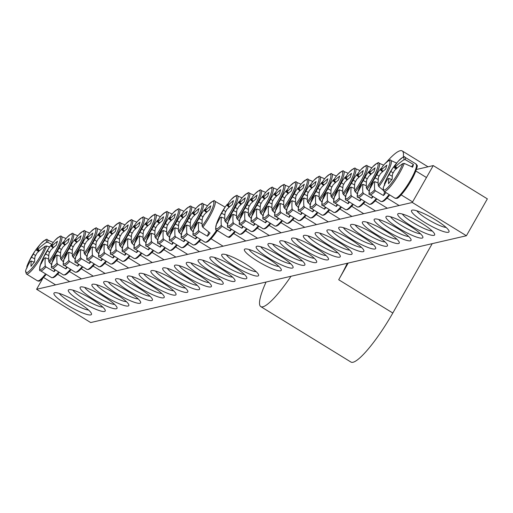 <?xml version="1.0" encoding="UTF-8"?>
<svg xmlns="http://www.w3.org/2000/svg" width="513" height="513" viewBox="0 0 513 513"><rect width="100%" height="100%" fill="white"/><g stroke="black" fill="none" stroke-linecap="round" stroke-linejoin="round"><path stroke-width="0.77" d="M102.792 307.107A17.961 3.213 29.6 0 1 83.811 298.855A17.961 3.213 29.6 0 1 72.961 290.159M81.426 301.804A21.2 3.79 -150.4 0 0 105.242 310.269A21.2 3.79 -150.4 0 0 88.653 297.277A21.2 3.79 -150.4 0 0 68.992 289.672A21.2 3.79 -150.4 0 0 81.426 301.804M412.292 202.475L36.583 289.281L90.692 322.555L466.4 235.749L412.292 202.475L433.248 165.59L487.35 198.864L466.4 235.749M93.219 299.079A21.2 3.79 -150.4 0 0 117.041 307.537A21.2 3.79 -150.4 0 0 100.445 294.545A21.2 3.79 -150.4 0 0 80.791 286.947A21.2 3.79 -150.4 0 0 93.219 299.079M116.817 293.628A21.2 3.79 -150.4 0 0 140.633 302.086A21.2 3.79 -150.4 0 0 124.043 289.095A21.2 3.79 -150.4 0 0 104.389 281.496A21.2 3.79 -150.4 0 0 116.817 293.628M140.415 288.178A21.2 3.79 -150.4 0 0 164.231 296.636A21.2 3.79 -150.4 0 0 147.635 283.644A21.2 3.79 -150.4 0 0 127.981 276.045A21.2 3.79 -150.4 0 0 140.415 288.178M164.006 282.727A21.2 3.79 -150.4 0 0 187.822 291.185A21.2 3.79 -150.4 0 0 171.233 278.193A21.2 3.79 -150.4 0 0 151.579 270.595A21.2 3.79 -150.4 0 0 164.006 282.727M187.604 277.276A21.2 3.79 -150.4 0 0 211.42 285.735A21.2 3.79 -150.4 0 0 194.831 272.743A21.2 3.79 -150.4 0 0 175.177 265.144A21.2 3.79 -150.4 0 0 187.604 277.276M211.196 271.826A21.2 3.79 -150.4 0 0 235.018 280.284A21.2 3.79 -150.4 0 0 218.423 267.292A21.2 3.79 -150.4 0 0 198.768 259.693A21.2 3.79 -150.4 0 0 211.196 271.826M234.794 266.369A21.2 3.79 -150.4 0 0 258.61 274.833A21.2 3.79 -150.4 0 0 242.021 261.842A21.2 3.79 -150.4 0 0 222.366 254.243A21.2 3.79 -150.4 0 0 234.794 266.369M409.759 225.944A21.2 3.79 -150.4 0 0 386.622 216.287A21.2 3.79 -150.4 0 0 402.532 230.478A21.2 3.79 -150.4 0 0 422.872 236.878A21.2 3.79 -150.4 0 0 409.759 225.944M386.167 231.395A21.2 3.79 -150.4 0 0 363.031 221.738A21.2 3.79 -150.4 0 0 378.94 235.929A21.2 3.79 -150.4 0 0 399.274 242.328A21.2 3.79 -150.4 0 0 386.167 231.395M362.569 236.846A21.2 3.79 -150.4 0 0 339.433 227.188A21.2 3.79 -150.4 0 0 355.342 241.379A21.2 3.79 -150.4 0 0 375.683 247.785A21.2 3.79 -150.4 0 0 362.569 236.846M338.978 242.303A21.2 3.79 -150.4 0 0 315.835 232.645A21.2 3.79 -150.4 0 0 331.751 246.83A21.2 3.79 -150.4 0 0 352.085 253.236A21.2 3.79 -150.4 0 0 338.978 242.303M315.38 247.753A21.2 3.79 -150.4 0 0 292.243 238.096A21.2 3.79 -150.4 0 0 308.153 252.287A21.2 3.79 -150.4 0 0 328.487 258.687A21.2 3.79 -150.4 0 0 315.38 247.753M291.782 253.204A21.2 3.79 -150.4 0 0 268.645 243.547A21.2 3.79 -150.4 0 0 284.561 257.738A21.2 3.79 -150.4 0 0 304.895 264.137A21.2 3.79 -150.4 0 0 291.782 253.204M268.19 258.655A21.2 3.79 -150.4 0 0 245.054 248.997A21.2 3.79 -150.4 0 0 260.963 263.188A21.2 3.79 -150.4 0 0 281.297 269.588A21.2 3.79 -150.4 0 0 268.19 258.655M435.717 219.949A21.559 3.854 -150.4 0 0 412.189 210.125A21.559 3.854 -150.4 0 0 428.368 224.559A21.559 3.854 -150.4 0 0 449.048 231.068A21.559 3.854 -150.4 0 0 435.717 219.949M78.156 302.561A21.559 3.854 -150.4 0 0 54.628 292.737A21.559 3.854 -150.4 0 0 70.807 307.172A21.559 3.854 -150.4 0 0 91.487 313.68A21.559 3.854 -150.4 0 0 78.156 302.561M279.989 255.929A21.2 3.79 -150.4 0 0 256.846 246.272A21.2 3.79 -150.4 0 0 272.762 260.463A21.2 3.79 -150.4 0 0 293.096 266.863A21.2 3.79 -150.4 0 0 279.989 255.929M303.581 250.479A21.2 3.79 -150.4 0 0 280.444 240.821A21.2 3.79 -150.4 0 0 296.354 255.012A21.2 3.79 -150.4 0 0 316.694 261.412A21.2 3.79 -150.4 0 0 303.581 250.479M327.179 245.028A21.2 3.79 -150.4 0 0 304.042 235.371A21.2 3.79 -150.4 0 0 319.952 249.562A21.2 3.79 -150.4 0 0 340.286 255.961A21.2 3.79 -150.4 0 0 327.179 245.028M350.77 239.577A21.2 3.79 -150.4 0 0 327.634 229.92A21.2 3.79 -150.4 0 0 343.543 244.105A21.2 3.79 -150.4 0 0 363.884 250.511A21.2 3.79 -150.4 0 0 350.77 239.577M374.368 234.12A21.2 3.79 -150.4 0 0 351.232 224.463A21.2 3.79 -150.4 0 0 367.141 238.654A21.2 3.79 -150.4 0 0 387.475 245.054A21.2 3.79 -150.4 0 0 374.368 234.12M397.966 228.67A21.2 3.79 -150.4 0 0 374.823 219.013A21.2 3.79 -150.4 0 0 390.739 233.203A21.2 3.79 -150.4 0 0 411.073 239.603A21.2 3.79 -150.4 0 0 397.966 228.67M421.558 223.219A21.2 3.79 -150.4 0 0 398.421 213.562A21.2 3.79 -150.4 0 0 414.331 227.753A21.2 3.79 -150.4 0 0 434.665 234.152A21.2 3.79 -150.4 0 0 421.558 223.219M222.995 269.094A21.2 3.79 -150.4 0 0 246.811 277.559A21.2 3.79 -150.4 0 0 230.222 264.567A21.2 3.79 -150.4 0 0 210.567 256.968A21.2 3.79 -150.4 0 0 222.995 269.094M199.403 274.551A21.2 3.79 -150.4 0 0 223.219 283.009A21.2 3.79 -150.4 0 0 206.624 270.018A21.2 3.79 -150.4 0 0 186.969 262.419A21.2 3.79 -150.4 0 0 199.403 274.551M175.805 280.002A21.2 3.79 -150.4 0 0 199.621 288.46A21.2 3.79 -150.4 0 0 183.032 275.468A21.2 3.79 -150.4 0 0 163.378 267.869A21.2 3.79 -150.4 0 0 175.805 280.002M152.207 285.452A21.2 3.79 -150.4 0 0 176.03 293.911A21.2 3.79 -150.4 0 0 159.434 280.919A21.2 3.79 -150.4 0 0 139.78 273.32A21.2 3.79 -150.4 0 0 152.207 285.452M128.616 290.903A21.2 3.79 -150.4 0 0 152.432 299.361A21.2 3.79 -150.4 0 0 135.842 286.369A21.2 3.79 -150.4 0 0 116.188 278.771A21.2 3.79 -150.4 0 0 128.616 290.903M105.018 296.354A21.2 3.79 -150.4 0 0 128.84 304.812A21.2 3.79 -150.4 0 0 112.244 291.82A21.2 3.79 -150.4 0 0 92.59 284.221A21.2 3.79 -150.4 0 0 105.018 296.354M416.357 169.495L433.248 165.59M114.591 304.382A17.961 3.213 29.6 0 1 95.61 296.123A17.961 3.213 29.6 0 1 84.76 287.434M126.384 301.65A17.961 3.213 29.6 0 1 107.409 293.398A17.961 3.213 29.6 0 1 96.559 284.709M138.183 298.925A17.961 3.213 29.6 0 1 119.202 290.672A17.961 3.213 29.6 0 1 108.358 281.983M149.982 296.2A17.961 3.213 29.6 0 1 131.001 287.947A17.961 3.213 29.6 0 1 120.157 279.258M161.781 293.474A17.961 3.213 29.6 0 1 142.8 285.222A17.961 3.213 29.6 0 1 131.95 276.533M173.58 290.749A17.961 3.213 29.6 0 1 154.599 282.496A17.961 3.213 29.6 0 1 143.749 273.807M185.373 288.024A17.961 3.213 29.6 0 1 166.398 279.771A17.961 3.213 29.6 0 1 155.548 271.082M197.172 285.299A17.961 3.213 29.6 0 1 178.191 277.046A17.961 3.213 29.6 0 1 167.347 268.357M208.971 282.573A17.961 3.213 29.6 0 1 189.99 274.32A17.961 3.213 29.6 0 1 179.146 265.631M220.77 279.848A17.961 3.213 29.6 0 1 201.789 271.595A17.961 3.213 29.6 0 1 190.939 262.906M232.562 277.123A17.961 3.213 29.6 0 1 213.588 268.87A17.961 3.213 29.6 0 1 202.738 260.174M244.361 274.397A17.961 3.213 29.6 0 1 225.387 266.144A17.961 3.213 29.6 0 1 214.537 257.449M256.16 271.672A17.961 3.213 29.6 0 1 237.179 263.419A17.961 3.213 29.6 0 1 226.336 254.724M432.215 230.991A17.961 3.213 29.6 0 1 413.241 222.738A17.961 3.213 29.6 0 1 402.391 214.049M420.423 233.716A17.961 3.213 29.6 0 1 401.442 225.464A17.961 3.213 29.6 0 1 390.592 216.775M408.624 236.442A17.961 3.213 29.6 0 1 389.643 228.189A17.961 3.213 29.6 0 1 378.793 219.5M396.825 239.167A17.961 3.213 29.6 0 1 377.844 230.914A17.961 3.213 29.6 0 1 367 222.225M385.026 241.899A17.961 3.213 29.6 0 1 366.045 233.639A17.961 3.213 29.6 0 1 355.201 224.951M373.227 244.624A17.961 3.213 29.6 0 1 354.252 236.371A17.961 3.213 29.6 0 1 343.402 227.676M361.434 247.349A17.961 3.213 29.6 0 1 342.453 239.096A17.961 3.213 29.6 0 1 331.603 230.401M349.635 250.075A17.961 3.213 29.6 0 1 330.654 241.822A17.961 3.213 29.6 0 1 319.804 233.126M337.836 252.8A17.961 3.213 29.6 0 1 318.855 244.547A17.961 3.213 29.6 0 1 308.012 235.852M326.037 255.525A17.961 3.213 29.6 0 1 307.063 247.272A17.961 3.213 29.6 0 1 296.213 238.583M314.238 258.251A17.961 3.213 29.6 0 1 295.264 249.998A17.961 3.213 29.6 0 1 284.414 241.309M302.446 260.976A17.961 3.213 29.6 0 1 283.465 252.723A17.961 3.213 29.6 0 1 272.615 244.034M290.647 263.701A17.961 3.213 29.6 0 1 271.666 255.448A17.961 3.213 29.6 0 1 260.822 246.759M231.607 235.595A11.645 2.187 121.6 0 1 228.811 237.359A11.645 2.187 121.6 0 1 228.612 237.102M278.848 266.427A17.961 3.213 29.6 0 1 259.867 258.174A17.961 3.213 29.6 0 1 249.023 249.485M88.531 310.032A17.961 3.213 29.6 0 1 69.922 301.791A17.961 3.213 29.6 0 1 59.271 293.417M446.092 227.419A17.961 3.213 29.6 0 1 427.476 219.179A17.961 3.213 29.6 0 1 416.832 210.805M42.823 278.303L36.583 289.281M49.767 247.099L46.689 245.996L45.253 246.189A19.013 3.572 121.6 0 1 32.896 267.1A19.013 3.572 121.6 0 1 25.708 270.37L25.65 270.793M47.773 242.303A20.033 3.758 -58.4 0 0 47.241 239.783C47.356 238.41 45.298 239.635 41.066 243.457L41.066 243.457A19.013 3.572 121.6 0 1 46.362 242.392L47.773 242.303L52.031 244.438M27.131 267.844L26.817 266.574A71.801 59.066 24.7 0 1 26.888 266.394A71.801 59.066 24.7 0 1 31.556 257.225A7.124 1.34 121.6 0 1 33.345 254.07A71.801 40.982 -147 0 1 35.596 250.19A71.801 40.982 -147 0 1 35.82 249.882A71.358 58.7 24.7 0 1 36.295 249.235A71.358 58.7 24.7 0 1 39.424 245.419A71.801 38.629 44.7 0 0 37.064 249.465A7.124 1.34 121.6 0 1 37.956 249.203A7.124 1.34 121.6 0 1 37.994 249.254A71.801 59.066 24.7 0 1 46.362 242.392M37.994 249.254L39.565 250.652M45.253 246.189A71.801 56.719 -171.4 0 0 36.821 253.268A7.124 1.34 121.6 0 1 35.031 256.423A71.801 38.629 44.7 0 0 34.608 261.867A71.358 56.366 -171.4 0 0 31.004 266.33A71.801 40.982 -147 0 1 31.312 261.021A7.124 1.34 121.6 0 1 30.498 261.335A7.124 1.34 121.6 0 1 30.376 261.239A71.801 56.719 -171.4 0 0 25.708 270.37M34.281 262.239L31.312 261.021M34.737 258.866L31.556 257.225M33.345 254.07L35.596 255.5M39.02 251.146L37.064 249.465M35.82 249.882L38.616 251.517M405.328 159.69A20.033 3.758 -58.4 0 0 404.802 157.17C404.917 155.798 402.859 157.023 398.62 160.845L398.62 160.845A19.013 3.572 121.6 0 1 403.923 159.78L405.328 159.69L413.427 164.423A20.725 3.892 121.6 0 1 413.093 165.712A20.725 3.892 121.6 0 1 412.612 167.193L404.25 163.384L402.808 163.576A19.013 3.572 121.6 0 1 390.457 184.488A19.013 3.572 121.6 0 1 383.262 187.758L383.211 188.181M402.808 163.576A71.801 56.719 -171.4 0 0 394.382 170.656A7.124 1.34 121.6 0 1 392.586 173.811A71.801 38.629 44.7 0 0 392.169 179.255A71.358 56.366 -171.4 0 0 388.565 183.718A71.801 40.982 -147 0 1 388.867 178.409A7.124 1.34 121.6 0 1 388.059 178.723A7.124 1.34 121.6 0 1 387.937 178.627A71.801 56.719 -171.4 0 0 383.262 187.758M384.692 185.231L384.378 183.962A71.801 59.066 24.7 0 1 384.442 183.782A71.801 59.066 24.7 0 1 389.11 174.612A7.124 1.34 121.6 0 1 390.906 171.457A71.801 40.982 -147 0 1 393.157 167.578A71.801 40.982 -147 0 1 393.381 167.27A71.358 58.7 24.7 0 1 393.849 166.622A71.358 58.7 24.7 0 1 396.985 162.807A71.801 38.629 44.7 0 0 394.625 166.853A7.124 1.34 121.6 0 1 395.517 166.59A7.124 1.34 121.6 0 1 395.555 166.642A71.801 59.066 24.7 0 1 403.923 159.78M392.298 176.254L389.11 174.612M396.581 168.533L394.625 166.853M395.555 166.642L397.126 168.04M390.906 171.457L393.157 172.887M391.836 179.627L388.867 178.409M393.381 167.27L396.177 168.905M413.427 164.423L411.65 166.61M231.139 229.818A20.725 3.892 121.6 0 1 230.157 230.978L222.065 226.246L221.308 225.175A19.013 3.572 121.6 0 1 216.896 222.77L216.896 222.77C215.389 228.279 215.229 230.664 216.403 229.946A20.033 3.758 -58.4 0 0 222.065 226.246M225.483 222.014A20.033 3.758 -58.4 0 0 237.365 195.857C237.481 194.485 235.422 195.709 231.183 199.531L231.183 199.531A71.852 71.852 0 0 0 230.888 199.852A71.801 38.629 44.7 0 1 231.004 199.73A19.013 3.572 121.6 0 1 231.183 199.531A19.013 3.572 121.6 0 1 236.057 200.275A19.013 3.572 121.6 0 1 224.829 220.821L227.58 223.905M230.895 199.852A71.801 38.629 44.7 0 0 227.188 205.54A7.124 1.34 121.6 0 1 228.08 205.277A7.124 1.34 121.6 0 1 228.118 205.322A71.801 59.066 24.7 0 1 233.53 200.577A71.358 38.392 44.7 0 0 232.389 204.469A71.801 56.719 -171.4 0 0 226.945 209.342A7.124 1.34 121.6 0 1 225.156 212.491A71.801 38.629 44.7 0 0 224.829 220.821M221.308 225.175A71.801 40.982 -147 0 1 221.43 217.095A7.124 1.34 121.6 0 1 220.622 217.403A7.124 1.34 121.6 0 1 220.5 217.313A71.801 56.719 -171.4 0 0 217.146 223.328A71.358 40.726 -147 0 1 218.288 219.429A71.801 59.066 24.7 0 1 221.68 213.299A7.124 1.34 121.6 0 1 223.469 210.144A71.801 40.982 -147 0 1 225.726 206.258A71.801 40.982 -147 0 1 227.483 204.084L228.586 203.975M230.613 229.407L230.157 230.978M224.739 218.448L221.43 217.095M224.861 214.934L221.68 213.299M223.469 210.144L225.72 211.574M229.144 207.22L227.188 205.54M228.118 205.322L229.689 206.726M218.288 219.429L218.961 219.827M242.931 227.092A20.725 3.892 121.6 0 1 241.95 228.253L233.857 223.521L233.107 222.45A19.013 3.572 121.6 0 1 228.689 220.045L228.689 220.045C227.188 225.547 227.028 227.939 228.202 227.221A20.033 3.758 -58.4 0 0 233.857 223.521M237.282 219.288A20.033 3.758 -58.4 0 0 249.164 193.132C249.28 191.759 247.221 192.984 242.982 196.806L242.982 196.806A71.852 71.852 0 0 0 242.687 197.127A71.801 38.629 44.7 0 1 242.803 197.005A19.013 3.572 121.6 0 1 242.982 196.806A19.013 3.572 121.6 0 1 247.856 197.55A19.013 3.572 121.6 0 1 236.628 218.096L239.372 221.18M242.687 197.127A71.801 38.629 44.7 0 0 238.987 202.815A7.124 1.34 121.6 0 1 239.879 202.552A7.124 1.34 121.6 0 1 239.917 202.597A71.801 59.066 24.7 0 1 245.329 197.851A71.358 38.392 44.7 0 0 244.188 201.744A71.801 56.719 -171.4 0 0 238.744 206.611A7.124 1.34 121.6 0 1 236.948 209.766A71.801 38.629 44.7 0 0 236.628 218.096M233.107 222.45A71.801 40.982 -147 0 1 233.229 214.37A7.124 1.34 121.6 0 1 232.415 214.678A7.124 1.34 121.6 0 1 232.299 214.588A71.801 56.719 -171.4 0 0 228.945 220.596A71.358 40.726 -147 0 1 230.087 216.704A71.801 59.066 24.7 0 1 233.473 210.567A7.124 1.34 121.6 0 1 235.268 207.419A71.801 40.982 -147 0 1 237.519 203.533A71.801 40.982 -147 0 1 239.282 201.359L240.379 201.243M242.412 226.682L241.95 228.253M236.531 215.723L233.229 214.37M236.66 212.209L233.473 210.567M235.268 207.419L237.519 208.849M240.943 204.495L238.987 202.815M239.917 202.597L241.488 204.001M230.087 216.704L230.76 217.102M254.73 224.361A20.725 3.892 121.6 0 1 253.749 225.528L245.656 220.795L244.906 219.724A19.013 3.572 121.6 0 1 240.488 217.32L240.488 217.32C238.987 222.822 238.827 225.213 240.001 224.495A20.033 3.758 -58.4 0 0 245.656 220.795M249.081 216.563A20.033 3.758 -58.4 0 0 260.963 190.406C261.079 189.034 259.014 190.259 254.781 194.081L254.781 194.081A71.852 71.852 0 0 0 254.486 194.401A71.801 38.629 44.7 0 1 254.602 194.28A19.013 3.572 121.6 0 1 254.781 194.081A19.013 3.572 121.6 0 1 259.649 194.825A19.013 3.572 121.6 0 1 248.427 215.37L251.171 218.455M254.486 194.401A71.801 38.629 44.7 0 0 250.786 200.089A7.124 1.34 121.6 0 1 251.671 199.826A7.124 1.34 121.6 0 1 251.716 199.871A71.801 59.066 24.7 0 1 257.122 195.12A71.358 38.392 44.7 0 0 255.987 199.018A71.801 56.719 -171.4 0 0 250.543 203.885A7.124 1.34 121.6 0 1 248.747 207.04A71.801 38.629 44.7 0 0 248.427 215.37M244.906 219.724A71.801 40.982 -147 0 1 245.028 211.645A7.124 1.34 121.6 0 1 244.214 211.952A7.124 1.34 121.6 0 1 244.098 211.863A71.801 56.719 -171.4 0 0 240.744 217.871A71.358 40.726 -147 0 1 241.886 213.979A71.801 59.066 24.7 0 1 245.272 207.842A7.124 1.34 121.6 0 1 247.067 204.693A71.801 40.982 -147 0 1 249.318 200.807A71.801 40.982 -147 0 1 251.081 198.634L252.178 198.518M254.211 223.957L253.749 225.528M248.33 212.998L245.028 211.645M248.452 209.484L245.272 207.842M247.067 204.693L249.318 206.123M252.742 201.769L250.786 200.089M251.716 199.871L253.287 201.276M241.886 213.979L242.559 214.376M266.529 221.635A20.725 3.892 121.6 0 1 265.548 222.802L257.455 218.07L256.705 216.999A19.013 3.572 121.6 0 1 252.287 214.594L252.287 214.594C250.786 220.096 250.62 222.488 251.8 221.77A20.033 3.758 -58.4 0 0 257.455 218.07M260.88 213.838A20.033 3.758 -58.4 0 0 272.762 187.681C272.878 186.309 270.813 187.527 266.58 191.355L266.58 191.355A71.852 71.852 0 0 0 266.285 191.676A71.801 38.629 44.7 0 1 266.401 191.554A19.013 3.572 121.6 0 1 266.58 191.355A19.013 3.572 121.6 0 1 271.448 192.099A19.013 3.572 121.6 0 1 260.219 212.645L262.97 215.723M266.285 191.676A71.801 38.629 44.7 0 0 262.579 197.364A7.124 1.34 121.6 0 1 263.47 197.101A7.124 1.34 121.6 0 1 263.515 197.146A71.801 59.066 24.7 0 1 268.921 192.394A71.358 38.392 44.7 0 0 267.78 196.293A71.801 56.719 -171.4 0 0 262.335 201.16A7.124 1.34 121.6 0 1 260.546 204.315A71.801 38.629 44.7 0 0 260.219 212.645M256.705 216.999A71.801 40.982 -147 0 1 256.827 208.919A7.124 1.34 121.6 0 1 256.013 209.227A7.124 1.34 121.6 0 1 255.897 209.131A71.801 56.719 -171.4 0 0 252.543 215.146A71.358 40.726 -147 0 1 253.679 211.253A71.801 59.066 24.7 0 1 257.071 205.117A7.124 1.34 121.6 0 1 258.86 201.968A71.801 40.982 -147 0 1 261.117 198.082A71.801 40.982 -147 0 1 262.88 195.908L263.977 195.793M266.01 221.225L265.548 222.802M260.129 210.272L256.827 208.919M260.251 206.758L257.071 205.117M258.86 201.968L261.111 203.392M264.535 199.044L262.579 197.364M263.515 197.146L265.086 198.55M253.679 211.253L254.352 211.651M278.328 218.91A20.725 3.892 121.6 0 1 277.347 220.077L269.254 215.345L268.504 214.274A19.013 3.572 121.6 0 1 264.086 211.869L264.086 211.869C262.585 217.371 262.419 219.763 263.592 219.038A20.033 3.758 -58.4 0 0 269.254 215.345M272.672 211.112A20.033 3.758 -58.4 0 0 284.555 184.956C284.67 183.577 282.612 184.802 278.379 188.63L278.379 188.63A71.852 71.852 0 0 0 278.084 188.951A71.801 38.629 44.7 0 1 278.193 188.829A19.013 3.572 121.6 0 1 278.379 188.63A19.013 3.572 121.6 0 1 283.247 189.368A19.013 3.572 121.6 0 1 272.018 209.92L274.769 212.998M278.084 188.951A71.801 38.629 44.7 0 0 274.378 194.639A7.124 1.34 121.6 0 1 275.269 194.376A7.124 1.34 121.6 0 1 275.308 194.421A71.801 59.066 24.7 0 1 280.72 189.669A71.358 38.392 44.7 0 0 279.579 193.568A71.801 56.719 -171.4 0 0 274.134 198.435A7.124 1.34 121.6 0 1 272.345 201.59A71.801 38.629 44.7 0 0 272.018 209.92M268.504 214.274A71.801 40.982 -147 0 1 268.626 206.194A7.124 1.34 121.6 0 1 267.812 206.502A7.124 1.34 121.6 0 1 267.69 206.406A71.801 56.719 -171.4 0 0 264.336 212.42A71.358 40.726 -147 0 1 265.478 208.528A71.801 59.066 24.7 0 1 268.87 202.391A7.124 1.34 121.6 0 1 270.659 199.236A71.801 40.982 -147 0 1 272.916 195.357A71.801 40.982 -147 0 1 274.679 193.183L275.776 193.068M277.809 218.5L277.347 220.077M271.928 207.547L268.626 206.194M272.05 204.033L268.87 202.391M270.659 199.236L272.91 200.666M276.334 196.312L274.378 194.639M275.308 194.421L276.879 195.825M265.478 208.528L266.151 208.919M290.127 216.185A20.725 3.892 121.6 0 1 289.146 217.352L281.047 212.619L280.297 211.548A19.013 3.572 121.6 0 1 275.885 209.144L275.885 209.144C274.378 214.646 274.218 217.037 275.391 216.313A20.033 3.758 -58.4 0 0 281.047 212.619M284.471 208.381A20.033 3.758 -58.4 0 0 296.354 182.23C296.469 180.852 294.411 182.077 290.172 185.905L290.172 185.905A71.852 71.852 0 0 0 289.877 186.225A71.801 38.629 44.7 0 1 289.992 186.104A19.013 3.572 121.6 0 1 290.172 185.905A19.013 3.572 121.6 0 1 295.046 186.642A19.013 3.572 121.6 0 1 283.817 207.194L286.568 210.272M289.877 186.225A71.801 38.629 44.7 0 0 286.177 191.913A7.124 1.34 121.6 0 1 287.068 191.65A7.124 1.34 121.6 0 1 287.107 191.695A71.801 59.066 24.7 0 1 292.519 186.944A71.358 38.392 44.7 0 0 291.378 190.836A71.801 56.719 -171.4 0 0 285.933 195.709A7.124 1.34 121.6 0 1 284.144 198.864A71.801 38.629 44.7 0 0 283.817 207.194M280.297 211.548A71.801 40.982 -147 0 1 280.419 203.469A7.124 1.34 121.6 0 1 279.611 203.776A7.124 1.34 121.6 0 1 279.489 203.68A71.801 56.719 -171.4 0 0 276.135 209.695A71.358 40.726 -147 0 1 277.276 205.803A71.801 59.066 24.7 0 1 280.662 199.666A7.124 1.34 121.6 0 1 282.458 196.511A71.801 40.982 -147 0 1 284.715 192.631A71.801 40.982 -147 0 1 286.472 190.451L287.569 190.342M289.601 215.774L289.146 217.352M283.727 204.822L280.419 203.469M283.849 201.308L280.662 199.666M282.458 196.511L284.709 197.941M288.133 193.587L286.177 191.913M287.107 191.695L288.678 193.1M277.276 205.803L277.95 206.194M301.92 213.459A20.725 3.892 121.6 0 1 300.939 214.626L292.846 209.894L292.096 208.823A19.013 3.572 121.6 0 1 287.678 206.418L287.678 206.418C286.177 211.92 286.017 214.312 287.19 213.588A20.033 3.758 -58.4 0 0 292.846 209.894M296.27 205.655A20.033 3.758 -58.4 0 0 308.153 179.505C308.268 178.126 306.21 179.351 301.971 183.173L301.971 183.173A71.852 71.852 0 0 0 301.676 183.5A71.801 38.629 44.7 0 1 301.791 183.372A19.013 3.572 121.6 0 1 301.971 183.173A19.013 3.572 121.6 0 1 306.845 183.917A19.013 3.572 121.6 0 1 295.616 204.469L298.361 207.547M301.676 183.5A71.801 38.629 44.7 0 0 297.976 189.182A7.124 1.34 121.6 0 1 298.867 188.925A7.124 1.34 121.6 0 1 298.906 188.97A71.801 59.066 24.7 0 1 304.318 184.218A71.358 38.392 44.7 0 0 303.177 188.111A71.801 56.719 -171.4 0 0 297.732 192.984A7.124 1.34 121.6 0 1 295.937 196.139A71.801 38.629 44.7 0 0 295.616 204.469M292.096 208.823A71.801 40.982 -147 0 1 292.218 200.743A7.124 1.34 121.6 0 1 291.403 201.051A7.124 1.34 121.6 0 1 291.288 200.955A71.801 56.719 -171.4 0 0 287.934 206.97A71.358 40.726 -147 0 1 289.075 203.077A71.801 59.066 24.7 0 1 292.461 196.941A7.124 1.34 121.6 0 1 294.257 193.786A71.801 40.982 -147 0 1 296.508 189.9A71.801 40.982 -147 0 1 298.271 187.726L299.368 187.617M301.4 213.049L300.939 214.626M295.52 202.096L292.218 200.743M295.648 198.582L292.461 196.941M294.257 193.786L296.508 195.216M299.932 190.862L297.976 189.182M298.906 188.97L300.477 190.374M289.075 203.077L289.749 203.469M313.719 210.734A20.725 3.892 121.6 0 1 312.738 211.901L304.645 207.169L303.895 206.098A19.013 3.572 121.6 0 1 299.477 203.693L299.477 203.693C297.976 209.195 297.816 211.587 298.989 210.862A20.033 3.758 -58.4 0 0 304.645 207.169M308.069 202.93A20.033 3.758 -58.4 0 0 319.952 176.78C320.067 175.401 318.002 176.626 313.77 180.448L313.77 180.448A71.852 71.852 0 0 0 313.475 180.775A71.801 38.629 44.7 0 1 313.59 180.647A19.013 3.572 121.6 0 1 313.77 180.448A19.013 3.572 121.6 0 1 318.637 181.192A19.013 3.572 121.6 0 1 307.415 201.744L310.16 204.822M313.475 180.775A71.801 38.629 44.7 0 0 309.775 186.456A7.124 1.34 121.6 0 1 310.66 186.2A7.124 1.34 121.6 0 1 310.705 186.245A71.801 59.066 24.7 0 1 316.111 181.493A71.358 38.392 44.7 0 0 314.976 185.385A71.801 56.719 -171.4 0 0 309.531 190.259A7.124 1.34 121.6 0 1 307.736 193.414A71.801 38.629 44.7 0 0 307.415 201.744M303.895 206.098A71.801 40.982 -147 0 1 304.017 198.018A7.124 1.34 121.6 0 1 303.202 198.326A7.124 1.34 121.6 0 1 303.087 198.23A71.801 56.719 -171.4 0 0 299.733 204.245A71.358 40.726 -147 0 1 300.875 200.352A71.801 59.066 24.7 0 1 304.26 194.215A7.124 1.34 121.6 0 1 306.049 191.06A71.801 40.982 -147 0 1 308.307 187.174A71.801 40.982 -147 0 1 310.07 185.001L311.167 184.892M313.199 210.324L312.738 211.901M307.319 199.371L304.017 198.018M307.441 195.857L304.26 194.215M306.049 191.06L308.307 192.49M311.731 188.136L309.775 186.456M310.705 186.245L312.276 187.649M300.875 200.352L301.548 200.743M325.518 208.009A20.725 3.892 121.6 0 1 324.537 209.169L316.444 204.443L315.694 203.372A19.013 3.572 121.6 0 1 311.276 200.968L311.276 200.968C309.775 206.47 309.608 208.862 310.788 208.137A20.033 3.758 -58.4 0 0 316.444 204.443M319.868 200.205A20.033 3.758 -58.4 0 0 331.751 174.054C331.86 172.676 329.801 173.901 325.569 177.722L325.569 177.722A71.852 71.852 0 0 0 325.274 178.049A71.801 38.629 44.7 0 1 325.383 177.921A19.013 3.572 121.6 0 1 325.569 177.722A19.013 3.572 121.6 0 1 330.436 178.466A19.013 3.572 121.6 0 1 319.208 199.018L321.959 202.096M325.274 178.049A71.801 38.629 44.7 0 0 321.568 183.731A7.124 1.34 121.6 0 1 322.459 183.468A7.124 1.34 121.6 0 1 322.504 183.519A71.801 59.066 24.7 0 1 327.91 178.768A71.358 38.392 44.7 0 0 326.768 182.66A71.801 56.719 -171.4 0 0 321.324 187.534A7.124 1.34 121.6 0 1 319.535 190.689A71.801 38.629 44.7 0 0 319.208 199.018M315.694 203.372A71.801 40.982 -147 0 1 315.816 195.293A7.124 1.34 121.6 0 1 315.001 195.6A7.124 1.34 121.6 0 1 314.886 195.504A71.801 56.719 -171.4 0 0 311.532 201.519A71.358 40.726 -147 0 1 312.667 197.627A71.801 59.066 24.7 0 1 316.059 191.49A7.124 1.34 121.6 0 1 317.848 188.335A71.801 40.982 -147 0 1 320.106 184.449A71.801 40.982 -147 0 1 321.869 182.275L322.966 182.166M324.998 207.598L324.537 209.169M319.118 196.646L315.816 195.293M319.24 193.132L316.059 191.49M317.848 188.335L320.099 189.765M323.523 185.411L321.568 183.731M322.504 183.519L324.075 184.917M312.667 197.627L313.34 198.018M337.317 205.283A20.725 3.892 121.6 0 1 336.336 206.444L328.243 201.718L327.486 200.647A19.013 3.572 121.6 0 1 323.075 198.236L323.075 198.236C321.574 203.744 321.407 206.136 322.581 205.412A20.033 3.758 -58.4 0 0 328.243 201.718M331.661 197.479A20.033 3.758 -58.4 0 0 343.543 171.329C343.659 169.95 341.6 171.175 337.362 174.997L337.362 174.997A71.852 71.852 0 0 0 337.073 175.324A71.801 38.629 44.7 0 1 337.182 175.196A19.013 3.572 121.6 0 1 337.362 174.997A19.013 3.572 121.6 0 1 342.235 175.741A19.013 3.572 121.6 0 1 331.007 196.293L333.758 199.371M337.073 175.324A71.801 38.629 44.7 0 0 333.367 181.006A7.124 1.34 121.6 0 1 334.258 180.743A7.124 1.34 121.6 0 1 334.296 180.794A71.801 59.066 24.7 0 1 339.709 176.042A71.358 38.392 44.7 0 0 338.567 179.935A71.801 56.719 -171.4 0 0 333.123 184.808A7.124 1.34 121.6 0 1 331.334 187.963A71.801 38.629 44.7 0 0 331.007 196.293M327.486 200.647A71.801 40.982 -147 0 1 327.615 192.561A7.124 1.34 121.6 0 1 326.8 192.875A7.124 1.34 121.6 0 1 326.678 192.779A71.801 56.719 -171.4 0 0 323.325 198.794A71.358 40.726 -147 0 1 324.466 194.902A71.801 59.066 24.7 0 1 327.858 188.765A7.124 1.34 121.6 0 1 329.647 185.61A71.801 40.982 -147 0 1 331.905 181.724A71.801 40.982 -147 0 1 333.668 179.55L334.765 179.441M336.797 204.873L336.336 206.444M330.917 193.914L327.615 192.561M331.039 190.406L327.858 188.765M329.647 185.61L331.898 187.04M335.322 182.686L333.367 181.006M334.296 180.794L335.868 182.192M324.466 194.902L325.139 195.293M349.109 202.558A20.725 3.892 121.6 0 1 348.128 203.719L340.036 198.993L339.285 197.922A19.013 3.572 121.6 0 1 334.867 195.511L334.867 195.511C333.367 201.019 333.206 203.411 334.38 202.686A20.033 3.758 -58.4 0 0 340.036 198.993M343.46 194.754A20.033 3.758 -58.4 0 0 355.342 168.597C355.458 167.225 353.399 168.45 349.161 172.272L349.161 172.272A71.852 71.852 0 0 0 348.866 172.599A71.801 38.629 44.7 0 1 348.981 172.471A19.013 3.572 121.6 0 1 349.161 172.272A19.013 3.572 121.6 0 1 354.034 173.016A19.013 3.572 121.6 0 1 342.806 193.568L345.557 196.646M348.866 172.592A71.801 38.629 44.7 0 0 345.166 178.28A7.124 1.34 121.6 0 1 346.057 178.017A7.124 1.34 121.6 0 1 346.095 178.069A71.801 59.066 24.7 0 1 351.508 173.317A71.358 38.392 44.7 0 0 350.366 177.209A71.801 56.719 -171.4 0 0 344.922 182.083A7.124 1.34 121.6 0 1 343.126 185.238A71.801 38.629 44.7 0 0 342.806 193.568M339.285 197.922A71.801 40.982 -147 0 1 339.407 189.836A7.124 1.34 121.6 0 1 338.599 190.15A7.124 1.34 121.6 0 1 338.477 190.054A71.801 56.719 -171.4 0 0 335.124 196.069A71.358 40.726 -147 0 1 336.265 192.176A71.801 59.066 24.7 0 1 339.651 186.039A7.124 1.34 121.6 0 1 341.446 182.885A71.801 40.982 -147 0 1 343.697 178.999A71.801 40.982 -147 0 1 345.461 176.825L346.557 176.716M348.59 202.148L348.128 203.719M342.716 191.189L339.407 189.836M342.838 187.681L339.651 186.039M341.446 182.885L343.697 184.314M347.121 179.96L345.166 178.28M346.095 178.069L347.667 179.467M336.265 192.176L336.938 192.567M360.908 199.833A20.725 3.892 121.6 0 1 359.927 200.993L351.835 196.261L351.084 195.196A19.013 3.572 121.6 0 1 346.666 192.785L346.666 192.785C345.166 198.294 345.005 200.686 346.179 199.961A20.033 3.758 -58.4 0 0 351.835 196.261M355.259 192.029A20.033 3.758 -58.4 0 0 367.141 165.872C367.257 164.5 365.198 165.725 360.96 169.546L360.96 169.546A71.852 71.852 0 0 0 360.665 169.874A71.801 38.629 44.7 0 1 360.78 169.745A19.013 3.572 121.6 0 1 360.96 169.546A19.013 3.572 121.6 0 1 365.833 170.29A19.013 3.572 121.6 0 1 354.605 190.842L357.349 193.92M360.665 169.867A71.801 38.629 44.7 0 0 356.965 175.555A7.124 1.34 121.6 0 1 357.85 175.292A7.124 1.34 121.6 0 1 357.894 175.343A71.801 59.066 24.7 0 1 363.3 170.592A71.358 38.392 44.7 0 0 362.165 174.484A71.801 56.719 -171.4 0 0 356.721 179.358A7.124 1.34 121.6 0 1 354.925 182.513A71.801 38.629 44.7 0 0 354.605 190.842M351.084 195.196A71.801 40.982 -147 0 1 351.206 187.11A7.124 1.34 121.6 0 1 350.392 187.425A7.124 1.34 121.6 0 1 350.276 187.328A71.801 56.719 -171.4 0 0 346.923 193.343A71.358 40.726 -147 0 1 348.064 189.451A71.801 59.066 24.7 0 1 351.45 183.314A7.124 1.34 121.6 0 1 353.245 180.159A71.801 40.982 -147 0 1 355.496 176.273A71.801 40.982 -147 0 1 357.26 174.099L358.356 173.99M360.389 199.422L359.927 200.993M354.509 188.463L351.206 187.11M354.637 184.956L351.45 183.314M353.245 180.159L355.496 181.589M358.92 177.235L356.965 175.555M357.894 175.343L359.466 176.741M348.064 189.451L348.737 189.842M372.707 197.107A20.725 3.892 121.6 0 1 371.726 198.268L363.634 193.536L362.883 192.465A19.013 3.572 121.6 0 1 358.465 190.06L358.465 190.06C356.965 195.568 356.798 197.96 357.978 197.236A20.033 3.758 -58.4 0 0 363.634 193.536M367.058 189.303A20.033 3.758 -58.4 0 0 378.94 163.147C379.056 161.775 376.991 162.999 372.759 166.821L372.759 166.821A71.852 71.852 0 0 0 372.464 167.142A71.801 38.629 44.7 0 1 372.579 167.02A19.013 3.572 121.6 0 1 372.759 166.821A19.013 3.572 121.6 0 1 377.626 167.565A19.013 3.572 121.6 0 1 366.404 188.117L369.148 191.195M372.464 167.142A71.801 38.629 44.7 0 0 368.764 172.83A7.124 1.34 121.6 0 1 369.649 172.567A7.124 1.34 121.6 0 1 369.693 172.612A71.801 59.066 24.7 0 1 375.099 167.866A71.358 38.392 44.7 0 0 373.958 171.759A71.801 56.719 -171.4 0 0 368.514 176.632A7.124 1.34 121.6 0 1 366.724 179.781A71.801 38.629 44.7 0 0 366.404 188.117M362.883 192.465A71.801 40.982 -147 0 1 363.005 184.385A7.124 1.34 121.6 0 1 362.191 184.693A7.124 1.34 121.6 0 1 362.075 184.603A71.801 56.719 -171.4 0 0 358.722 190.618A71.358 40.726 -147 0 1 359.857 186.719A71.801 59.066 24.7 0 1 363.249 180.589A7.124 1.34 121.6 0 1 365.038 177.434A71.801 40.982 -147 0 1 367.295 173.548A71.801 40.982 -147 0 1 369.059 171.374L370.155 171.265M372.188 196.697L371.726 198.268M366.308 185.738L363.005 184.385M366.429 182.224L363.249 180.589M365.038 177.434L367.289 178.864M370.719 174.51L368.764 172.83M369.693 172.612L371.265 174.016M359.857 186.719L360.536 187.117M385.648 192.946A20.725 3.892 121.6 0 1 383.525 195.543L375.433 190.81L374.682 189.739A19.013 3.572 121.6 0 1 370.264 187.335L370.264 187.335C368.764 192.843 368.597 195.229 369.777 194.51A20.033 3.758 -58.4 0 0 375.433 190.81M378.857 186.578A20.033 3.758 -58.4 0 0 390.739 160.422C390.848 159.049 388.79 160.274 384.558 164.096L384.558 164.096A71.852 71.852 0 0 0 384.263 164.416A71.801 38.629 44.7 0 1 384.372 164.295A19.013 3.572 121.6 0 1 384.558 164.096A19.013 3.572 121.6 0 1 389.425 164.84A19.013 3.572 121.6 0 1 378.196 185.392L378.857 186.578L383.301 190.368M384.263 164.416A71.801 38.629 44.7 0 0 380.556 170.104A7.124 1.34 121.6 0 1 381.448 169.841A7.124 1.34 121.6 0 1 381.492 169.886A71.801 59.066 24.7 0 1 386.898 165.141A71.358 38.392 44.7 0 0 385.757 169.034A71.801 56.719 -171.4 0 0 380.313 173.907A7.124 1.34 121.6 0 1 378.523 177.056A71.801 38.629 44.7 0 0 378.196 185.392M374.682 189.739A71.801 40.982 -147 0 1 374.804 181.66A7.124 1.34 121.6 0 1 373.99 181.968A7.124 1.34 121.6 0 1 373.868 181.878A71.801 56.719 -171.4 0 0 370.514 187.893A71.358 40.726 -147 0 1 371.656 183.994A71.801 59.066 24.7 0 1 375.048 177.864A7.124 1.34 121.6 0 1 376.837 174.709A71.801 40.982 -147 0 1 379.094 170.823A71.801 40.982 -147 0 1 380.858 168.649L381.954 168.54M384.57 191.971L383.525 195.543M378.107 183.013L374.804 181.66M378.228 179.499L375.048 177.864M376.837 174.709L379.088 176.139M382.512 171.784L380.556 170.104M381.492 169.886L383.057 171.291M371.656 183.994L372.329 184.391M202.795 227.253A20.033 3.758 -58.4 0 0 214.678 201.102C214.793 199.724 212.735 200.949 208.496 204.77L208.496 204.77A71.852 71.852 0 0 0 208.201 205.097A71.801 38.629 44.7 0 1 208.316 204.969A19.013 3.572 121.6 0 1 208.496 204.77A19.013 3.572 121.6 0 1 213.37 205.514A19.013 3.572 121.6 0 1 202.141 226.066L202.795 227.253L210.035 233.037A20.725 3.892 121.6 0 1 207.47 236.224L199.371 231.491L198.621 230.42A19.013 3.572 121.6 0 1 194.209 228.016L194.209 228.016C192.702 233.518 192.542 235.909 193.715 235.185A20.033 3.758 -58.4 0 0 199.371 231.491M208.201 205.097A71.801 38.629 44.7 0 0 204.501 210.779A7.124 1.34 121.6 0 1 205.392 210.522A7.124 1.34 121.6 0 1 205.431 210.567A71.801 59.066 24.7 0 1 210.843 205.816A71.358 38.392 44.7 0 0 209.702 209.708A71.801 56.719 -171.4 0 0 204.257 214.581A7.124 1.34 121.6 0 1 202.468 217.736A71.801 38.629 44.7 0 0 202.141 226.066M198.621 230.42A71.801 40.982 -147 0 1 198.743 222.341A7.124 1.34 121.6 0 1 197.935 222.648A7.124 1.34 121.6 0 1 197.813 222.552A71.801 56.719 -171.4 0 0 194.459 228.567A71.358 40.726 -147 0 1 195.6 224.675A71.801 59.066 24.7 0 1 198.986 218.538A7.124 1.34 121.6 0 1 200.782 215.383A71.801 40.982 -147 0 1 203.039 211.497A71.801 40.982 -147 0 1 204.796 209.323L205.899 209.214M208.669 232.107L207.47 236.224M202.051 223.694L198.743 222.341M202.173 220.18L198.986 218.538M200.782 215.383L203.033 216.813M206.457 212.459L204.501 210.779M205.431 210.567L207.002 211.972M195.6 224.675L196.274 225.066M196.652 237.782A20.725 3.892 121.6 0 1 195.671 238.949L187.578 234.217L186.828 233.146A19.013 3.572 121.6 0 1 182.41 230.741L182.41 230.741C180.909 236.243 180.743 238.635 181.916 237.91A20.033 3.758 -58.4 0 0 187.578 234.217M190.996 229.978A20.033 3.758 -58.4 0 0 202.879 203.828C202.994 202.449 200.936 203.674 196.703 207.496L196.703 207.496A71.852 71.852 0 0 0 196.408 207.823A71.801 38.629 44.7 0 1 196.517 207.694A19.013 3.572 121.6 0 1 196.703 207.496A19.013 3.572 121.6 0 1 201.571 208.24A19.013 3.572 121.6 0 1 190.342 228.792L193.093 231.87M196.408 207.823A71.801 38.629 44.7 0 0 192.702 213.504A7.124 1.34 121.6 0 1 193.593 213.248A7.124 1.34 121.6 0 1 193.632 213.293A71.801 59.066 24.7 0 1 199.044 208.541A71.358 38.392 44.7 0 0 197.903 212.433A71.801 56.719 -171.4 0 0 192.458 217.307A7.124 1.34 121.6 0 1 190.669 220.462A71.801 38.629 44.7 0 0 190.342 228.792M186.828 233.146A71.801 40.982 -147 0 1 186.95 225.066A7.124 1.34 121.6 0 1 186.136 225.374A7.124 1.34 121.6 0 1 186.014 225.278A71.801 56.719 -171.4 0 0 182.66 231.292A71.358 40.726 -147 0 1 183.801 227.4A71.801 59.066 24.7 0 1 187.194 221.263A7.124 1.34 121.6 0 1 188.983 218.108A71.801 40.982 -147 0 1 191.24 214.222A71.801 40.982 -147 0 1 193.003 212.049L194.1 211.94M196.133 237.372L195.671 238.949M190.252 226.419L186.95 225.066M190.374 222.905L187.194 221.263M188.983 218.108L191.234 219.538M194.658 215.184L192.702 213.504M193.632 213.293L195.203 214.697M183.801 227.4L184.475 227.791M184.853 240.507A20.725 3.892 121.6 0 1 183.872 241.674L175.779 236.942L175.029 235.871A19.013 3.572 121.6 0 1 170.611 233.466L170.611 233.466C169.11 238.968 168.944 241.36 170.124 240.635A20.033 3.758 -58.4 0 0 175.779 236.942M179.204 232.703A20.033 3.758 -58.4 0 0 191.086 206.553C191.202 205.174 189.137 206.399 184.904 210.227L184.904 210.227A71.852 71.852 0 0 0 184.609 210.548A71.801 38.629 44.7 0 1 184.725 210.426A19.013 3.572 121.6 0 1 184.904 210.227A19.013 3.572 121.6 0 1 189.772 210.965A19.013 3.572 121.6 0 1 178.543 231.517L181.294 234.595M184.609 210.548A71.801 38.629 44.7 0 0 180.903 216.236A7.124 1.34 121.6 0 1 181.794 215.973A7.124 1.34 121.6 0 1 181.839 216.018A71.801 59.066 24.7 0 1 187.245 211.266A71.358 38.392 44.7 0 0 186.104 215.159A71.801 56.719 -171.4 0 0 180.659 220.032A7.124 1.34 121.6 0 1 178.87 223.187A71.801 38.629 44.7 0 0 178.543 231.517M175.029 235.871A71.801 40.982 -147 0 1 175.151 227.791A7.124 1.34 121.6 0 1 174.337 228.099A7.124 1.34 121.6 0 1 174.221 228.003A71.801 56.719 -171.4 0 0 170.867 234.018A71.358 40.726 -147 0 1 172.002 230.125A71.801 59.066 24.7 0 1 175.395 223.989A7.124 1.34 121.6 0 1 177.184 220.834A71.801 40.982 -147 0 1 179.441 216.954A71.801 40.982 -147 0 1 181.204 214.774L182.301 214.665M184.334 240.097L183.872 241.674M178.453 229.144L175.151 227.791M178.575 225.63L175.395 223.989M177.184 220.834L179.435 222.264M182.859 217.91L180.903 216.236M181.839 216.018L183.41 217.422M172.002 230.125L172.676 230.517M173.054 243.233A20.725 3.892 121.6 0 1 172.073 244.4L163.98 239.667L163.23 238.596A19.013 3.572 121.6 0 1 158.812 236.192L158.812 236.192C157.311 241.694 157.151 244.085 158.325 243.361A20.033 3.758 -58.4 0 0 163.98 239.667M167.405 235.429A20.033 3.758 -58.4 0 0 179.287 209.278C179.403 207.9 177.338 209.124 173.105 212.953L173.105 212.953A71.852 71.852 0 0 0 172.81 213.273A71.801 38.629 44.7 0 1 172.926 213.151A19.013 3.572 121.6 0 1 173.105 212.953A19.013 3.572 121.6 0 1 177.973 213.69A19.013 3.572 121.6 0 1 166.751 234.242L169.495 237.32M172.81 213.273A71.801 38.629 44.7 0 0 169.11 218.961A7.124 1.34 121.6 0 1 169.995 218.698A7.124 1.34 121.6 0 1 170.04 218.743A71.801 59.066 24.7 0 1 175.446 213.992A71.358 38.392 44.7 0 0 174.311 217.884A71.801 56.719 -171.4 0 0 168.867 222.757A7.124 1.34 121.6 0 1 167.071 225.912A71.801 38.629 44.7 0 0 166.751 234.242M163.23 238.596A71.801 40.982 -147 0 1 163.352 230.517A7.124 1.34 121.6 0 1 162.538 230.824A7.124 1.34 121.6 0 1 162.422 230.728A71.801 56.719 -171.4 0 0 159.068 236.743A71.358 40.726 -147 0 1 160.21 232.851A71.801 59.066 24.7 0 1 163.596 226.714A7.124 1.34 121.6 0 1 165.391 223.559A71.801 40.982 -147 0 1 167.642 219.679A71.801 40.982 -147 0 1 169.405 217.499L170.502 217.39M172.535 242.822L172.073 244.4M166.654 231.87L163.352 230.517M166.776 228.356L163.596 226.714M165.391 223.559L167.642 224.989M171.066 220.635L169.11 218.961M170.04 218.743L171.611 220.148M160.21 232.851L160.883 233.242M161.255 245.958A20.725 3.892 121.6 0 1 160.274 247.125L152.181 242.392L151.431 241.322A19.013 3.572 121.6 0 1 147.013 238.917L147.013 238.917C145.512 244.419 145.352 246.811 146.526 246.093A20.033 3.758 -58.4 0 0 152.181 242.392M155.606 238.16A20.033 3.758 -58.4 0 0 167.488 212.004C167.604 210.631 165.545 211.85 161.306 215.678L161.306 215.678A71.852 71.852 0 0 0 161.011 215.999A71.801 38.629 44.7 0 1 161.127 215.877A19.013 3.572 121.6 0 1 161.306 215.678A19.013 3.572 121.6 0 1 166.18 216.422A19.013 3.572 121.6 0 1 154.952 236.968L157.696 240.046M161.011 215.999A71.801 38.629 44.7 0 0 157.311 221.687A7.124 1.34 121.6 0 1 158.203 221.424A7.124 1.34 121.6 0 1 158.241 221.469A71.801 59.066 24.7 0 1 163.653 216.717A71.358 38.392 44.7 0 0 162.512 220.616A71.801 56.719 -171.4 0 0 157.068 225.483A7.124 1.34 121.6 0 1 155.272 228.638A71.801 38.629 44.7 0 0 154.952 236.968M151.431 241.322A71.801 40.982 -147 0 1 151.553 233.242A7.124 1.34 121.6 0 1 150.745 233.55A7.124 1.34 121.6 0 1 150.623 233.453A71.801 56.719 -171.4 0 0 147.269 239.468A71.358 40.726 -147 0 1 148.411 235.576A71.801 59.066 24.7 0 1 151.797 229.439A7.124 1.34 121.6 0 1 153.592 226.284A71.801 40.982 -147 0 1 155.843 222.405A71.801 40.982 -147 0 1 157.606 220.231L158.703 220.115M160.736 245.547L160.274 247.125M154.855 234.595L151.553 233.242M154.984 231.081L151.797 229.439M153.592 226.284L155.843 227.714M159.267 223.367L157.311 221.687M158.241 221.469L159.812 222.873M148.411 235.576L149.084 235.967M149.463 248.683A20.725 3.892 121.6 0 1 148.481 249.85L140.389 245.118L139.632 244.047A19.013 3.572 121.6 0 1 135.22 241.642L135.22 241.642C133.713 247.144 133.553 249.536 134.727 248.818A20.033 3.758 -58.4 0 0 140.389 245.118M143.807 240.886A20.033 3.758 -58.4 0 0 155.689 214.729C155.805 213.357 153.746 214.581 149.507 218.403L149.507 218.403A71.852 71.852 0 0 0 149.212 218.724A71.801 38.629 44.7 0 1 149.328 218.602A19.013 3.572 121.6 0 1 149.507 218.403A19.013 3.572 121.6 0 1 154.381 219.147A19.013 3.572 121.6 0 1 143.153 239.693L145.904 242.777M149.219 218.724A71.801 38.629 44.7 0 0 145.512 224.412A7.124 1.34 121.6 0 1 146.404 224.149A7.124 1.34 121.6 0 1 146.442 224.194A71.801 59.066 24.7 0 1 151.854 219.442A71.358 38.392 44.7 0 0 150.713 223.341A71.801 56.719 -171.4 0 0 145.269 228.208A7.124 1.34 121.6 0 1 143.48 231.363A71.801 38.629 44.7 0 0 143.153 239.693M139.632 244.047A71.801 40.982 -147 0 1 139.754 235.967A7.124 1.34 121.6 0 1 138.946 236.275A7.124 1.34 121.6 0 1 138.824 236.185A71.801 56.719 -171.4 0 0 135.47 242.194A71.358 40.726 -147 0 1 136.612 238.301A71.801 59.066 24.7 0 1 140.004 232.165A7.124 1.34 121.6 0 1 141.793 229.016A71.801 40.982 -147 0 1 144.05 225.13A71.801 40.982 -147 0 1 145.807 222.956L146.91 222.841M148.937 248.273L148.481 249.85M143.063 237.32L139.754 235.967M143.185 233.806L140.004 232.165M141.793 229.016L144.044 230.446M147.468 226.092L145.512 224.412M146.442 224.194L148.013 225.598M136.612 238.301L137.285 238.699M137.664 251.408A20.725 3.892 121.6 0 1 136.682 252.576L128.59 247.843L127.84 246.772A19.013 3.572 121.6 0 1 123.421 244.368L123.421 244.368C121.921 249.869 121.754 252.261 122.934 251.543A20.033 3.758 -58.4 0 0 128.59 247.843M132.014 243.611A20.033 3.758 -58.4 0 0 143.897 217.454C144.006 216.082 141.947 217.307 137.715 221.129L137.715 221.129A71.852 71.852 0 0 0 137.42 221.449A71.801 38.629 44.7 0 1 137.529 221.327A19.013 3.572 121.6 0 1 137.715 221.129A19.013 3.572 121.6 0 1 142.582 221.873A19.013 3.572 121.6 0 1 131.354 242.418L134.105 245.503M137.42 221.449A71.801 38.629 44.7 0 0 133.713 227.137A7.124 1.34 121.6 0 1 134.605 226.874A7.124 1.34 121.6 0 1 134.65 226.919A71.801 59.066 24.7 0 1 140.055 222.167A71.358 38.392 44.7 0 0 138.914 226.066A71.801 56.719 -171.4 0 0 133.47 230.933A7.124 1.34 121.6 0 1 131.681 234.088A71.801 38.629 44.7 0 0 131.354 242.418M127.84 246.772A71.801 40.982 -147 0 1 127.961 238.692A7.124 1.34 121.6 0 1 127.147 239A7.124 1.34 121.6 0 1 127.025 238.911A71.801 56.719 -171.4 0 0 123.671 244.919A71.358 40.726 -147 0 1 124.813 241.027A71.801 59.066 24.7 0 1 128.205 234.89A7.124 1.34 121.6 0 1 129.994 231.741A71.801 40.982 -147 0 1 132.251 227.855A71.801 40.982 -147 0 1 134.015 225.682L135.111 225.566M137.144 251.004L136.682 252.576M131.264 240.046L127.961 238.692M131.386 236.531L128.205 234.89M129.994 231.741L132.245 233.171M135.669 228.817L133.713 227.137M134.65 226.919L136.214 228.323M124.813 241.027L125.486 241.424M125.865 254.14A20.725 3.892 121.6 0 1 124.883 255.301L116.791 250.568L116.041 249.498A19.013 3.572 121.6 0 1 111.622 247.093L111.622 247.093C110.122 252.601 109.955 254.987 111.135 254.268A20.033 3.758 -58.4 0 0 116.791 250.568M120.215 246.336A20.033 3.758 -58.4 0 0 132.097 220.18C132.213 218.807 130.148 220.032 125.916 223.854L125.916 223.854A71.852 71.852 0 0 0 125.621 224.175A71.801 38.629 44.7 0 1 125.736 224.053A19.013 3.572 121.6 0 1 125.916 223.854A19.013 3.572 121.6 0 1 130.783 224.598A19.013 3.572 121.6 0 1 119.555 245.143L122.306 248.228M125.621 224.175A71.801 38.629 44.7 0 0 121.921 229.862A7.124 1.34 121.6 0 1 122.806 229.6A7.124 1.34 121.6 0 1 122.851 229.644A71.801 59.066 24.7 0 1 128.256 224.899A71.358 38.392 44.7 0 0 127.115 228.792A71.801 56.719 -171.4 0 0 121.671 233.659A7.124 1.34 121.6 0 1 119.882 236.814A71.801 38.629 44.7 0 0 119.555 245.143M116.041 249.498A71.801 40.982 -147 0 1 116.162 241.418A7.124 1.34 121.6 0 1 115.348 241.726A7.124 1.34 121.6 0 1 115.233 241.636A71.801 56.719 -171.4 0 0 111.879 247.651A71.358 40.726 -147 0 1 113.014 243.752A71.801 59.066 24.7 0 1 116.406 237.622A7.124 1.34 121.6 0 1 118.195 234.467A71.801 40.982 -147 0 1 120.452 230.581A71.801 40.982 -147 0 1 122.216 228.407L123.312 228.298M125.345 253.73L124.883 255.301M119.465 242.771L116.162 241.418M119.587 239.257L116.406 237.622M118.195 234.467L120.446 235.897M123.877 231.543L121.921 229.862M122.851 229.644L124.422 231.049M113.014 243.752L113.694 244.15M114.066 256.866A20.725 3.892 121.6 0 1 113.084 258.026L104.992 253.294L104.242 252.223A19.013 3.572 121.6 0 1 99.823 249.818L99.823 249.818C98.323 255.327 98.163 257.712 99.336 256.994A20.033 3.758 -58.4 0 0 104.992 253.294M108.416 249.061A20.033 3.758 -58.4 0 0 120.298 222.905C120.414 221.533 118.349 222.757 114.117 226.579L114.117 226.579A71.852 71.852 0 0 0 113.822 226.9A71.801 38.629 44.7 0 1 113.937 226.778A19.013 3.572 121.6 0 1 114.117 226.579A19.013 3.572 121.6 0 1 118.984 227.323A19.013 3.572 121.6 0 1 107.762 247.875L110.507 250.953M113.822 226.9A71.801 38.629 44.7 0 0 110.122 232.588A7.124 1.34 121.6 0 1 111.007 232.325A7.124 1.34 121.6 0 1 111.052 232.37A71.801 59.066 24.7 0 1 116.457 227.625A71.358 38.392 44.7 0 0 115.322 231.517A71.801 56.719 -171.4 0 0 109.878 236.39A7.124 1.34 121.6 0 1 108.083 239.539A71.801 38.629 44.7 0 0 107.762 247.875M104.242 252.223A71.801 40.982 -147 0 1 104.363 244.143A7.124 1.34 121.6 0 1 103.549 244.451A7.124 1.34 121.6 0 1 103.434 244.361A71.801 56.719 -171.4 0 0 100.08 250.376A71.358 40.726 -147 0 1 101.221 246.477A71.801 59.066 24.7 0 1 104.607 240.347A7.124 1.34 121.6 0 1 106.403 237.192A71.801 40.982 -147 0 1 108.653 233.306A71.801 40.982 -147 0 1 110.417 231.132L111.513 231.023M113.546 256.455L113.084 258.026M107.666 245.496L104.363 244.143M107.794 241.982L104.607 240.347M106.403 237.192L108.653 238.622M112.078 234.268L110.122 232.588M111.052 232.37L112.623 233.774M101.221 246.477L101.895 246.875M102.267 259.591A20.725 3.892 121.6 0 1 101.285 260.751L93.193 256.019L92.443 254.948A19.013 3.572 121.6 0 1 88.024 252.543L88.024 252.543C86.524 258.052 86.364 260.444 87.537 259.719A20.033 3.758 -58.4 0 0 93.193 256.019M96.617 251.787A20.033 3.758 -58.4 0 0 108.499 225.63C108.615 224.258 106.557 225.483 102.318 229.305L102.318 229.305A71.852 71.852 0 0 0 102.023 229.625A71.801 38.629 44.7 0 1 102.138 229.503A19.013 3.572 121.6 0 1 102.318 229.305A19.013 3.572 121.6 0 1 107.191 230.048A19.013 3.572 121.6 0 1 95.963 250.601L98.708 253.679M102.023 229.625A71.801 38.629 44.7 0 0 98.323 235.313A7.124 1.34 121.6 0 1 99.214 235.05A7.124 1.34 121.6 0 1 99.253 235.095A71.801 59.066 24.7 0 1 104.665 230.35A71.358 38.392 44.7 0 0 103.523 234.242A71.801 56.719 -171.4 0 0 98.079 239.116A7.124 1.34 121.6 0 1 96.284 242.264A71.801 38.629 44.7 0 0 95.963 250.601M92.443 254.948A71.801 40.982 -147 0 1 92.564 246.868A7.124 1.34 121.6 0 1 91.756 247.176A7.124 1.34 121.6 0 1 91.635 247.086A71.801 56.719 -171.4 0 0 88.281 253.101A71.358 40.726 -147 0 1 89.422 249.203A71.801 59.066 24.7 0 1 92.808 243.072A7.124 1.34 121.6 0 1 94.604 239.917A71.801 40.982 -147 0 1 96.854 236.031A71.801 40.982 -147 0 1 98.618 233.857L99.714 233.748M101.747 259.18L101.285 260.751M95.873 248.221L92.564 246.868M95.995 244.707L92.808 243.072M94.604 239.917L96.854 241.347M100.279 236.993L98.323 235.313M99.253 235.095L100.824 236.499M89.422 249.203L90.096 249.6M90.474 262.316A20.725 3.892 121.6 0 1 89.493 263.477L81.4 258.744L80.644 257.68A19.013 3.572 121.6 0 1 76.232 255.269L76.232 255.269C74.731 260.777 74.565 263.169 75.738 262.444A20.033 3.758 -58.4 0 0 81.4 258.744M84.818 254.512A20.033 3.758 -58.4 0 0 96.701 228.356C96.816 226.983 94.758 228.208 90.519 232.03L90.519 232.03A71.852 71.852 0 0 0 90.224 232.357A71.801 38.629 44.7 0 1 90.339 232.229A19.013 3.572 121.6 0 1 90.519 232.03A19.013 3.572 121.6 0 1 95.392 232.774A19.013 3.572 121.6 0 1 84.164 253.326L86.915 256.404M90.23 232.351A71.801 38.629 44.7 0 0 86.524 238.038A7.124 1.34 121.6 0 1 87.415 237.775A7.124 1.34 121.6 0 1 87.454 237.827A71.801 59.066 24.7 0 1 92.866 233.075A71.358 38.392 44.7 0 0 91.724 236.968A71.801 56.719 -171.4 0 0 86.28 241.841A7.124 1.34 121.6 0 1 84.491 244.996A71.801 38.629 44.7 0 0 84.164 253.326M80.644 257.68A71.801 40.982 -147 0 1 80.772 249.594A7.124 1.34 121.6 0 1 79.957 249.908A7.124 1.34 121.6 0 1 79.836 249.812A71.801 56.719 -171.4 0 0 76.482 255.827A71.358 40.726 -147 0 1 77.623 251.934A71.801 59.066 24.7 0 1 81.016 245.798A7.124 1.34 121.6 0 1 82.805 242.643A71.801 40.982 -147 0 1 85.062 238.757A71.801 40.982 -147 0 1 86.825 236.583L87.922 236.474M89.955 261.906L89.493 263.477M84.074 250.947L80.772 249.594M84.196 247.439L81.016 245.798M82.805 242.643L85.055 244.073M88.48 239.718L86.524 238.038M87.454 237.827L89.025 239.225M77.623 251.934L78.297 252.325M78.675 265.041A20.725 3.892 121.6 0 1 77.694 266.202L69.601 261.476L68.851 260.405A19.013 3.572 121.6 0 1 64.433 257.994L64.433 257.994C62.932 263.502 62.766 265.894 63.945 265.17A20.033 3.758 -58.4 0 0 69.601 261.476M73.026 257.237A20.033 3.758 -58.4 0 0 84.908 231.081C85.017 229.709 82.959 230.933 78.726 234.755L78.726 234.755A71.852 71.852 0 0 0 78.431 235.082A71.801 38.629 44.7 0 1 78.54 234.954A19.013 3.572 121.6 0 1 78.726 234.755A19.013 3.572 121.6 0 1 83.593 235.499A19.013 3.572 121.6 0 1 72.365 256.051L75.116 259.129M78.431 235.076A71.801 38.629 44.7 0 0 74.725 240.764A7.124 1.34 121.6 0 1 75.616 240.501A7.124 1.34 121.6 0 1 75.661 240.552A71.801 59.066 24.7 0 1 81.067 235.8A71.358 38.392 44.7 0 0 79.925 239.693A71.801 56.719 -171.4 0 0 74.481 244.566A7.124 1.34 121.6 0 1 72.692 247.721A71.801 38.629 44.7 0 0 72.365 256.051M68.851 260.405A71.801 40.982 -147 0 1 68.973 252.319A7.124 1.34 121.6 0 1 68.158 252.633A7.124 1.34 121.6 0 1 68.043 252.537A71.801 56.719 -171.4 0 0 64.689 258.552A71.358 40.726 -147 0 1 65.824 254.66A71.801 59.066 24.7 0 1 69.217 248.523A7.124 1.34 121.6 0 1 71.006 245.368A71.801 40.982 -147 0 1 73.263 241.482A71.801 40.982 -147 0 1 75.026 239.308L76.123 239.199M78.156 264.631L77.694 266.202M72.275 253.672L68.973 252.319M72.397 250.164L69.217 248.523M71.006 245.368L73.256 246.798M76.681 242.444L74.725 240.764M75.661 240.552L77.232 241.95M65.824 254.66L66.498 255.051M66.876 267.767A20.725 3.892 121.6 0 1 65.895 268.927L57.802 264.201L57.052 263.131A19.013 3.572 121.6 0 1 52.634 260.719L52.634 260.719C51.133 266.228 50.973 268.62 52.146 267.895A20.033 3.758 -58.4 0 0 57.802 264.201M61.227 259.963A20.033 3.758 -58.4 0 0 73.109 233.813C73.224 232.434 71.16 233.659 66.927 237.481L66.927 237.481A71.852 71.852 0 0 0 66.632 237.808A71.801 38.629 44.7 0 1 66.748 237.679A19.013 3.572 121.6 0 1 66.927 237.481A19.013 3.572 121.6 0 1 71.794 238.224A19.013 3.572 121.6 0 1 60.572 258.776L63.317 261.854M66.632 237.808A71.801 38.629 44.7 0 0 62.932 243.489A7.124 1.34 121.6 0 1 63.817 243.226A7.124 1.34 121.6 0 1 63.862 243.277A71.801 59.066 24.7 0 1 69.268 238.526A71.358 38.392 44.7 0 0 68.126 242.418A71.801 56.719 -171.4 0 0 62.682 247.292A7.124 1.34 121.6 0 1 60.893 250.447A71.801 38.629 44.7 0 0 60.572 258.776M57.052 263.131A71.801 40.982 -147 0 1 57.174 255.044A7.124 1.34 121.6 0 1 56.359 255.359A7.124 1.34 121.6 0 1 56.244 255.262A71.801 56.719 -171.4 0 0 52.89 261.277A71.358 40.726 -147 0 1 54.032 257.385A71.801 59.066 24.7 0 1 57.418 251.248A7.124 1.34 121.6 0 1 59.207 248.093A71.801 40.982 -147 0 1 61.464 244.207A71.801 40.982 -147 0 1 63.227 242.033L64.324 241.924M66.357 267.356L65.895 268.927M60.476 256.397L57.174 255.044M60.598 252.89L57.418 251.248M59.207 248.093L61.464 249.523M64.888 245.169L62.932 243.489M63.862 243.277L65.433 244.675M54.032 257.385L54.705 257.776M55.077 270.492A20.725 3.892 121.6 0 1 54.096 271.653L46.003 266.927L45.253 265.856A19.013 3.572 121.6 0 1 40.835 263.451L40.835 263.451C39.334 268.953 39.174 271.345 40.347 270.62A20.033 3.758 -58.4 0 0 46.003 266.927M49.428 262.688A20.033 3.758 -58.4 0 0 61.31 236.538C61.425 235.159 59.367 236.384 55.128 240.206L55.128 240.206A71.852 71.852 0 0 0 54.833 240.533A71.801 38.629 44.7 0 1 54.949 240.405A19.013 3.572 121.6 0 1 55.128 240.206A19.013 3.572 121.6 0 1 60.002 240.95A19.013 3.572 121.6 0 1 48.773 261.502L51.518 264.58M54.833 240.533A71.801 38.629 44.7 0 0 51.133 246.214A7.124 1.34 121.6 0 1 52.025 245.951A7.124 1.34 121.6 0 1 52.063 246.003A71.801 59.066 24.7 0 1 57.469 241.251A71.358 38.392 44.7 0 0 56.334 245.143A71.801 56.719 -171.4 0 0 50.89 250.017A7.124 1.34 121.6 0 1 49.094 253.172A71.801 38.629 44.7 0 0 48.773 261.502M45.253 265.856A71.801 40.982 -147 0 1 45.375 257.776A7.124 1.34 121.6 0 1 44.56 258.084A7.124 1.34 121.6 0 1 44.445 257.988A71.801 56.719 -171.4 0 0 41.091 264.003A71.358 40.726 -147 0 1 42.233 260.11A71.801 59.066 24.7 0 1 45.619 253.973A7.124 1.34 121.6 0 1 47.414 250.819A71.801 40.982 -147 0 1 49.665 246.933A71.801 40.982 -147 0 1 51.428 244.759L52.525 244.65M54.558 270.082L54.096 271.653M48.677 259.129L45.375 257.776M48.806 255.615L45.619 253.973M47.414 250.819L49.665 252.249M53.089 247.894L51.133 246.214M52.063 246.003L53.634 247.401M42.233 260.11L42.906 260.501M266.067 282.035A53.891 10.119 -58.4 0 0 260.79 306.614L350.963 362.069A53.891 10.119 121.6 0 0 392.811 313.02L338.702 279.745A53.891 10.119 -58.4 0 0 347.256 263.272M260.79 306.614A53.891 10.119 -58.4 0 0 291.018 276.27M338.702 279.745L348.18 263.06M392.811 313.02L432.222 243.643M386.392 162.262A53.891 10.119 121.6 0 1 402.205 150.931A53.891 10.119 121.6 0 1 403.25 157.202M45.112 274.513A20.097 3.771 121.6 0 1 44.669 275.064A20.097 3.771 121.6 0 1 37.616 280.925C39.847 279.559 36.263 285.055 45.753 275.006L45.798 274.949M25.656 270.556L26.278 273.871A20.033 3.758 -58.4 0 0 35.705 265.478A20.033 3.758 -58.4 0 0 46.689 245.996M416.21 164.102A20.097 3.771 121.6 0 1 416.043 168.136A20.097 3.771 121.6 0 1 405.738 187.739A20.097 3.771 121.6 0 1 395.17 198.313C396.78 196.902 395.735 203.956 409.688 183.224C422.314 158.998 415.177 167.244 416.21 164.102L404.802 157.17M397.011 197.723A18.699 3.508 -58.4 0 0 409.47 183.532A18.699 3.508 -58.4 0 0 416.511 166.007M383.217 187.944L383.839 191.259A20.033 3.758 -58.4 0 0 393.266 182.865A20.033 3.758 -58.4 0 0 404.25 163.384M234.197 231.863A20.097 3.771 121.6 0 1 227.734 236.993L229.42 236.935L231.126 235.974L234.896 232.261M229.574 236.41A18.699 3.508 -58.4 0 0 234.858 232.235M245.99 229.138A20.097 3.771 121.6 0 1 239.533 234.268L241.219 234.21L242.925 233.248L246.689 229.535M241.366 233.684A18.699 3.508 -58.4 0 0 246.65 229.51M257.789 226.413A20.097 3.771 121.6 0 1 251.332 231.543L253.018 231.485L254.717 230.523L258.488 226.81M253.166 230.959A18.699 3.508 -58.4 0 0 258.449 226.784M269.588 223.687A20.097 3.771 121.6 0 1 263.131 228.817L264.817 228.76L266.516 227.798L270.287 224.085M264.964 228.234A18.699 3.508 -58.4 0 0 270.248 224.059M281.387 220.962A20.097 3.771 121.6 0 1 274.93 226.092L276.61 226.034L278.315 225.072L282.086 221.359M276.764 225.502A18.699 3.508 -58.4 0 0 282.047 221.334M293.179 218.237A20.097 3.771 121.6 0 1 286.722 223.367L288.409 223.309L290.114 222.347L293.885 218.628M288.562 222.777A18.699 3.508 -58.4 0 0 293.84 218.609M304.978 215.511A20.097 3.771 121.6 0 1 298.521 220.641L300.208 220.584L301.913 219.622L305.677 215.902M300.355 220.051A18.699 3.508 -58.4 0 0 305.639 215.883M316.777 212.786A20.097 3.771 121.6 0 1 310.32 217.916L312.007 217.858L313.706 216.896L317.476 213.177M312.154 217.326A18.699 3.508 -58.4 0 0 317.438 213.158M328.576 210.061A20.097 3.771 121.6 0 1 322.119 215.191L323.799 215.133L325.505 214.171L329.275 210.452M323.953 214.601A18.699 3.508 -58.4 0 0 329.237 210.433M340.375 207.335A20.097 3.771 121.6 0 1 333.918 212.465L335.598 212.401L337.304 211.446L341.074 207.727M335.752 211.875A18.699 3.508 -58.4 0 0 341.036 207.707M352.168 204.61A20.097 3.771 121.6 0 1 345.711 209.74L347.397 209.676L349.103 208.72L352.873 205.001M347.551 209.15A18.699 3.508 -58.4 0 0 352.829 204.982M363.967 201.885A20.097 3.771 121.6 0 1 357.51 207.015L359.196 206.951L360.895 205.989L364.666 202.276M359.344 206.425A18.699 3.508 -58.4 0 0 364.628 202.257M375.766 199.159A20.097 3.771 121.6 0 1 369.309 204.289L370.995 204.225L372.695 203.263L376.465 199.551M371.143 203.699A18.699 3.508 -58.4 0 0 376.427 199.531M388.604 195.152A20.097 3.771 121.6 0 1 381.108 201.564L382.788 201.5L384.493 200.538L389.29 195.588M382.942 200.974A18.699 3.508 -58.4 0 0 389.258 195.568M216.627 230.17A20.097 3.771 121.6 0 1 205.046 242.239L206.733 242.181L208.438 241.219L211.728 238.051L217.249 230.767M206.886 241.649A18.699 3.508 -58.4 0 0 217.23 230.747M199.711 239.834A20.097 3.771 121.6 0 1 193.254 244.964L194.934 244.906L196.639 243.944L200.41 240.225M195.087 244.374A18.699 3.508 -58.4 0 0 200.371 240.206M187.912 242.559A20.097 3.771 121.6 0 1 181.455 247.689L183.141 247.632L184.84 246.67L188.611 242.95M183.288 247.099A18.699 3.508 -58.4 0 0 188.572 242.931M176.113 245.285A20.097 3.771 121.6 0 1 169.656 250.415L171.342 250.357L173.041 249.395L176.812 245.676M171.489 249.825A18.699 3.508 -58.4 0 0 176.773 245.656M164.314 248.01A20.097 3.771 121.6 0 1 157.857 253.14L159.543 253.082L161.249 252.12L165.013 248.407M159.69 252.55A18.699 3.508 -58.4 0 0 164.974 248.382M152.521 250.735A20.097 3.771 121.6 0 1 146.058 255.865L147.744 255.807L149.45 254.846L153.22 251.133M147.898 255.282A18.699 3.508 -58.4 0 0 153.182 251.107M140.722 253.46A20.097 3.771 121.6 0 1 134.265 258.59L135.945 258.533L137.651 257.571L141.421 253.858M136.099 258.007A18.699 3.508 -58.4 0 0 141.383 253.832M128.923 256.186A20.097 3.771 121.6 0 1 122.466 261.316L124.152 261.258L125.852 260.296L129.622 256.583M124.3 260.732A18.699 3.508 -58.4 0 0 129.584 256.558M117.124 258.918A20.097 3.771 121.6 0 1 110.667 264.048L112.353 263.983L114.053 263.022L117.823 259.309M112.501 263.458A18.699 3.508 -58.4 0 0 117.785 259.289M105.325 261.643A20.097 3.771 121.6 0 1 98.868 266.773L100.554 266.709L102.26 265.747L106.031 262.034M100.708 266.183A18.699 3.508 -58.4 0 0 105.986 262.015M93.533 264.368A20.097 3.771 121.6 0 1 87.075 269.498L88.755 269.434L90.461 268.479L94.232 264.759M88.909 268.908A18.699 3.508 -58.4 0 0 94.193 264.74M81.734 267.093A20.097 3.771 121.6 0 1 75.276 272.223L76.956 272.159L78.662 271.204L82.433 267.485M77.11 271.634A18.699 3.508 -58.4 0 0 82.394 267.465M69.935 269.819A20.097 3.771 121.6 0 1 63.477 274.949L65.164 274.891L66.863 273.929L70.634 270.21M65.311 274.359A18.699 3.508 -58.4 0 0 70.595 270.191M58.136 272.544A20.097 3.771 121.6 0 1 51.678 277.674L53.365 277.616L55.071 276.654L58.835 272.935M53.512 277.084A18.699 3.508 -58.4 0 0 58.796 272.916M26.278 273.871L37.616 280.925M47.241 239.783L53.249 242.508M41.066 243.457A71.852 71.852 0 0 0 36.295 249.235M35.602 250.184A71.852 71.852 0 0 0 26.888 266.394M43.611 277.488L55.628 284.882M383.839 191.259L395.17 198.313M398.62 160.845A71.852 71.852 0 0 0 393.849 166.622M393.157 167.571A71.852 71.852 0 0 0 384.442 183.782M401.166 194.876L412.612 201.91M415.851 171.002L426.463 177.53M216.403 229.946L227.734 236.993M237.365 195.857L242.072 197.845M225.726 206.252A71.852 71.852 0 0 0 216.896 222.77M233.729 233.562L245.753 240.95M228.202 227.221L239.533 234.268M249.164 193.132L253.871 195.12M237.525 203.526A71.852 71.852 0 0 0 228.689 220.045M245.528 230.837L257.552 238.224M240.001 224.495L251.332 231.543M260.963 190.406L265.663 192.388M249.324 200.801A71.852 71.852 0 0 0 240.488 217.32M257.327 228.112L269.344 235.499M251.8 221.77L263.131 228.817M272.762 187.681L277.462 189.663M261.123 198.076A71.852 71.852 0 0 0 252.287 214.594M269.126 225.38L281.143 232.774M263.592 219.038L274.93 226.092M284.555 184.956L289.261 186.937M272.922 195.344A71.852 71.852 0 0 0 264.086 211.869M280.925 222.655L292.942 230.048M275.391 216.313L286.722 223.367M296.354 182.23L301.06 184.212M284.715 192.619A71.852 71.852 0 0 0 275.885 209.144M292.718 219.93L304.741 227.323M287.19 213.588L298.521 220.641M308.153 179.505L312.859 181.487M296.514 189.893A71.852 71.852 0 0 0 287.678 206.418M304.517 217.204L316.54 224.598M298.989 210.862L310.32 217.916M319.952 176.78L324.652 178.761M308.313 187.168A71.852 71.852 0 0 0 299.477 203.693M316.316 214.479L328.333 221.873M310.788 208.137L322.119 215.191M331.751 174.054L336.451 176.036M320.112 184.443A71.852 71.852 0 0 0 311.276 200.968M328.115 211.754L340.132 219.147M322.581 205.412L333.918 212.465M343.543 171.329L348.25 173.311M331.905 181.717A71.852 71.852 0 0 0 323.075 198.236M339.914 209.028L351.931 216.422M334.38 202.686L345.711 209.74M355.342 168.597L360.049 170.585M343.704 178.992A71.852 71.852 0 0 0 334.867 195.511M351.706 206.303L363.73 213.697M346.179 199.961L357.51 207.015M367.141 165.872L371.842 167.86M355.503 176.267A71.852 71.852 0 0 0 346.666 192.785M363.505 203.578L375.529 210.971M357.978 197.236L369.309 204.289M378.94 163.147L383.641 165.135M367.302 173.541A71.852 71.852 0 0 0 358.465 190.06M375.304 200.852L387.321 208.24M369.777 194.51L381.108 201.564M390.739 160.422L396.652 163.089M379.101 170.816A71.852 71.852 0 0 0 370.264 187.335M387.103 198.127L399.12 205.514M193.715 235.185L205.046 242.239M214.678 201.102L225.117 207.117M203.039 211.491A71.852 71.852 0 0 0 194.209 228.016M211.042 238.801L223.065 246.195M181.916 237.91L193.254 244.964M202.879 203.828L207.585 205.809M191.246 214.216A71.852 71.852 0 0 0 182.41 230.741M199.249 241.527L211.266 248.92M170.124 240.635L181.455 247.689M191.086 206.553L195.786 208.534M179.447 216.941A71.852 71.852 0 0 0 170.611 233.466M187.45 244.252L199.467 251.646M158.325 243.361L169.656 250.415M179.287 209.278L183.987 211.26M167.648 219.667A71.852 71.852 0 0 0 158.812 236.192M175.651 246.977L187.668 254.371M146.526 246.093L157.857 253.14M167.488 212.004L172.195 213.985M155.849 222.398A71.852 71.852 0 0 0 147.013 238.917M163.852 249.703L175.876 257.096M134.727 248.818L146.058 255.865M155.689 214.729L160.396 216.71M144.05 225.124A71.852 71.852 0 0 0 135.22 241.642M152.053 252.428L164.077 259.822M122.934 251.543L134.265 258.59M143.897 217.454L148.597 219.436M132.258 227.849A71.852 71.852 0 0 0 123.421 244.368M140.261 255.16L152.278 262.547M111.135 254.268L122.466 261.316M132.097 220.18L136.798 222.167M120.459 230.574A71.852 71.852 0 0 0 111.622 247.093M128.462 257.885L140.479 265.272M99.336 256.994L110.667 264.048M120.298 222.905L124.999 224.893M108.66 233.3A71.852 71.852 0 0 0 99.823 249.818M116.663 260.61L128.68 267.998M87.537 259.719L98.868 266.773M108.499 225.63L113.206 227.618M96.861 236.025A71.852 71.852 0 0 0 88.024 252.543M104.864 263.336L116.887 270.723M75.738 262.444L87.075 269.498M96.701 228.356L101.407 230.343M85.062 238.75A71.852 71.852 0 0 0 76.232 255.269M93.071 266.061L105.088 273.455M63.945 265.17L75.276 272.223M84.908 231.081L89.608 233.069M73.269 241.476A71.852 71.852 0 0 0 64.433 257.994M81.272 268.786L93.289 276.18M52.146 267.895L63.477 274.949M73.109 233.813L77.809 235.794M61.47 244.201A71.852 71.852 0 0 0 52.634 260.719M69.473 271.512L81.49 278.905M40.347 270.62L51.678 277.674M61.31 236.538L66.017 238.519M49.671 246.926A71.852 71.852 0 0 0 40.835 263.451M57.674 274.237L69.697 281.631M428.015 166.802L402.205 150.931"/></g></svg>
